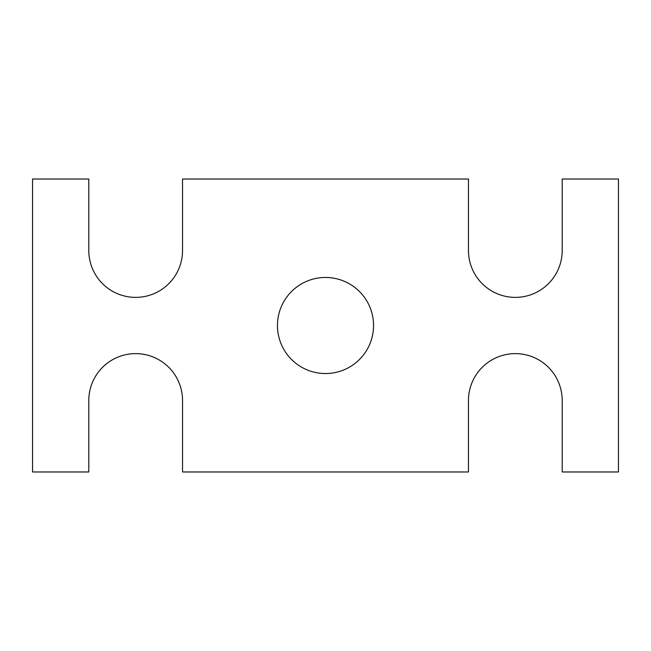 <?xml version="1.0" encoding="UTF-8"?>
<svg xmlns="http://www.w3.org/2000/svg" width="651" height="651" viewBox="0 0 651 651"><rect width="100%" height="100%" fill="white"/><g stroke="black" fill="none" stroke-linecap="round" stroke-linejoin="round"><path stroke-width="0.98" d="M468.46 471.975L182.54 471.975L182.54 400.495A46.872 46.872 0 0 0 135.668 353.623A46.872 46.872 0 0 0 88.796 400.495L88.796 471.975L32.55 471.975L32.55 179.025L88.796 179.025L88.796 250.505A46.872 46.872 0 0 0 135.668 297.377A46.872 46.872 0 0 0 182.54 250.505L182.54 179.025L468.46 179.025L468.46 250.505A46.872 46.872 0 0 0 515.332 297.377A46.872 46.872 0 0 0 562.204 250.505L562.204 179.025L618.45 179.025L618.45 471.975L562.204 471.975L562.204 400.495A46.872 46.872 0 0 0 515.332 353.623A46.872 46.872 0 0 0 468.46 400.495L468.46 471.975M373.544 325.5A48.044 48.044 0 0 0 301.478 283.893A48.044 48.044 0 0 0 301.478 367.107A48.044 48.044 0 0 0 373.544 325.5"/></g></svg>
